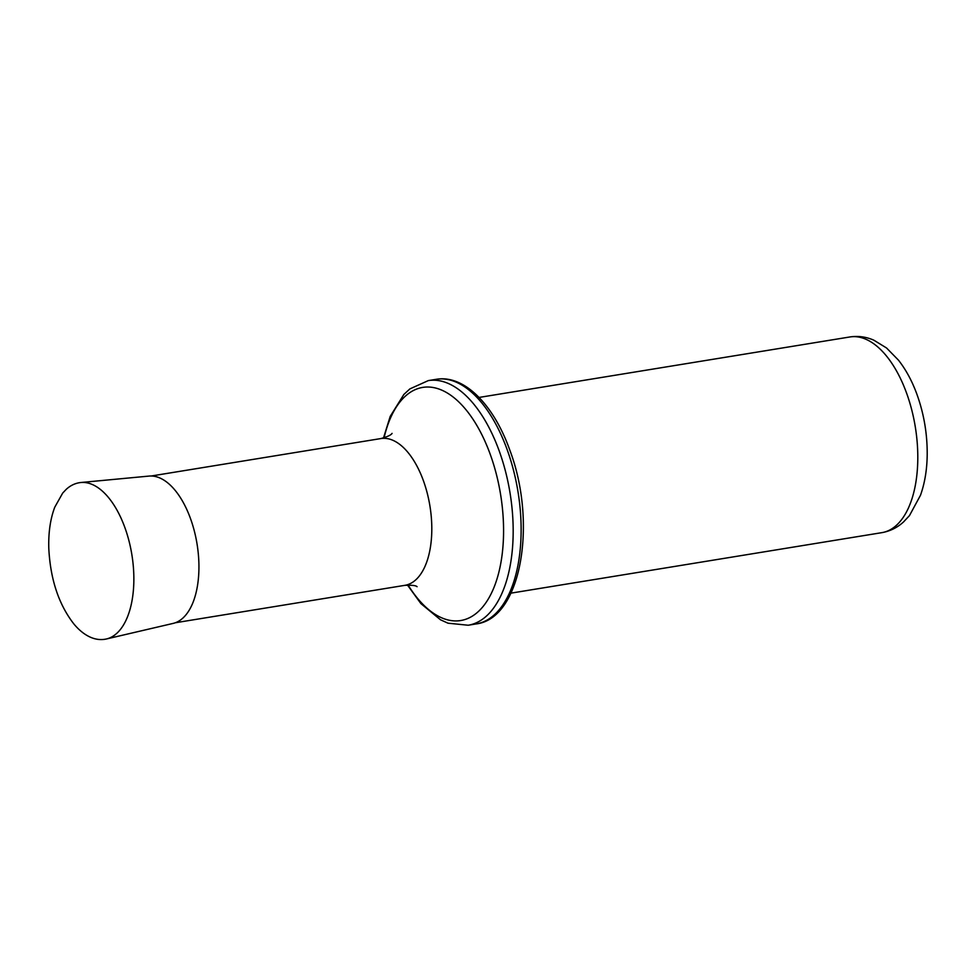 <?xml version="1.0" encoding="UTF-8"?>
<svg xmlns="http://www.w3.org/2000/svg" width="976" height="976" viewBox="0 0 976 976"><rect width="100%" height="100%" fill="white"/><g stroke="black" fill="none" stroke-linecap="round" stroke-linejoin="round"><path stroke-width="1.46" d="M106.421 638.975L173.081 623.42A74.688 37.71 -99.3 0 0 190.491 518.561A74.688 37.71 -99.3 0 0 149.06 476.081L80.898 482.51A79.312 40.04 -99.3 0 0 80.618 482.534C75.335 483.157 70.553 485.401 66.27 489.293L62.696 493.075L54.754 507.203C50.325 518.939 48.336 532.701 48.8 548.5C50.386 579.341 58.755 604.51 73.895 623.993C79.093 630.252 84.656 634.681 90.573 637.279C95.807 639.536 101.004 640.122 106.14 639.036A79.312 40.04 -99.3 0 0 106.421 638.975A79.312 40.04 -99.3 0 0 125.062 528.089A79.312 40.04 -99.3 0 0 124.904 527.626A79.312 40.04 -99.3 0 0 80.898 482.51M417.069 586.698C415.935 585.49 411.848 585.039 404.82 585.344A74.359 37.539 -99.3 0 0 423.401 480.704A74.359 37.539 -99.3 0 0 380.884 438.566L151.304 475.995M408.09 585.027A118.096 59.621 -99.3 0 0 487.451 600.374A118.096 59.621 -99.3 0 0 490.245 454.34A118.096 59.621 -99.3 0 0 432.551 387.411A118.096 59.621 -99.3 0 0 384.08 437.821M407.468 585.051L420.888 603.595L440.481 619.772L447.984 623.188L468.187 625.238A123.928 62.574 -99.3 0 0 499.163 450.827A123.928 62.574 -99.3 0 0 428.293 380.603L409.859 388.912L403.857 394.463L390.193 416.435L383.483 437.992M468.187 625.238L476.142 623.932A123.928 62.574 -99.3 0 0 507.117 449.533A123.928 62.574 -99.3 0 0 436.248 379.31L428.293 380.603M906.594 393.145A99.149 50.057 -99.3 0 0 849.889 336.964C858.16 335.72 866.151 336.805 873.862 340.197L886.562 347.993L898.432 360.12C906.045 369.819 912.255 381.36 917.086 394.731C923.991 414.105 927.359 434.125 927.2 454.779C927.017 469.663 924.784 483.169 920.478 495.283L909.473 515.596L903.508 521.977C897.273 527.65 890.039 531.212 881.804 532.664A99.149 50.057 -99.3 0 0 906.594 393.145M404.82 585.344L175.241 622.773M380.884 438.566C387.338 436.772 391.071 435.052 392.071 433.381M436.248 379.31C464.173 374.479 493.661 404.747 509.74 449.924C537.288 522.27 521.635 618.674 476.142 623.932M849.889 336.964L479.057 397.439M881.804 532.664L510.973 593.14"/></g></svg>
